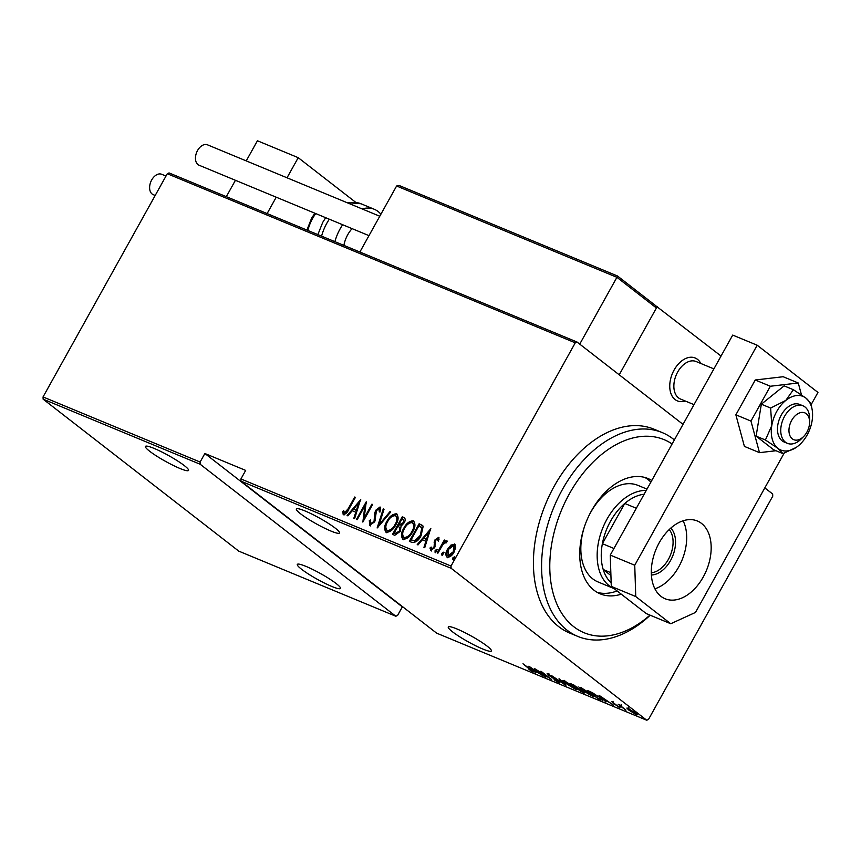 <?xml version="1.0" encoding="UTF-8"?>
<svg xmlns="http://www.w3.org/2000/svg" width="861" height="861" viewBox="0 0 861 861"><rect width="100%" height="100%" fill="white"/><g stroke="black" fill="none" stroke-linecap="round" stroke-linejoin="round"><path stroke-width="1.29" d="M456.922 628.95A24.678 3.283 29.1 0 1 480.244 641.359A24.678 3.283 29.1 0 1 491.394 650.981A24.678 3.283 29.1 0 1 482.752 649.011A24.678 3.283 29.1 0 1 459.43 636.613A24.678 3.283 29.1 0 1 448.28 626.98A24.678 3.283 29.1 0 1 456.922 628.95M305.978 566.387A24.678 3.283 29.1 0 1 329.3 578.786A24.678 3.283 29.1 0 1 340.45 588.418A24.678 3.283 29.1 0 1 331.797 586.449A24.678 3.283 29.1 0 1 308.475 574.05A24.678 3.283 29.1 0 1 297.325 564.418A24.678 3.283 29.1 0 1 305.978 566.387M154.076 448.398A24.678 3.283 29.1 0 1 177.398 460.796A24.678 3.283 29.1 0 1 188.548 470.418A24.678 3.283 29.1 0 1 179.906 468.449A24.678 3.283 29.1 0 1 156.584 456.05A24.678 3.283 29.1 0 1 145.434 446.428A24.678 3.283 29.1 0 1 154.076 448.398M305.031 510.96A24.678 3.283 29.1 0 1 328.353 523.359A24.678 3.283 29.1 0 1 339.503 532.991A24.678 3.283 29.1 0 1 330.85 531.022A24.678 3.283 29.1 0 1 307.528 518.623A24.678 3.283 29.1 0 1 296.378 508.991A24.678 3.283 29.1 0 1 305.031 510.96M598.965 695.257L613.441 705.105L608.06 701.64L604.497 700.165L605.94 701.995L598.965 695.257M582.359 690.318L579.582 687.465L581.057 687.735L591.098 693.923L593.821 696.753L582.466 690.124M565.516 683.333L562.739 680.481L564.224 680.76L574.255 686.938L576.988 689.769L565.623 683.139M559.284 682.052L558.961 682.622L554.086 679.77L557.885 681.783L557.734 681.073L548.263 675.046L547.811 673.959L551.793 676.262L548.952 675.315L559.811 682.795M557.885 681.783L557.831 680.9M547.069 673.808L547.811 673.959M548.941 674.518L548.952 675.315M528.848 666.199L543.323 676.046L537.942 672.581L534.38 671.106L535.822 672.936L528.848 666.199M531.614 670.902L522.993 663.766L530.903 669.643C533.067 671.182 533.659 671.871 532.647 671.72L528.998 669.471L532.001 670.967L532.561 669.966M533.389 671.881L532.905 671.257M545.885 677.112L534.52 668.545L548.575 677.413L540.934 671.203L551.567 679.458L537.522 670.611L545.885 677.112M565.838 685.378L551.546 675.605L563.89 683.828L559.058 678.716L565.881 685.313M581.218 691.749L570.585 683.494L583.145 691.458C584.867 692.761 584.985 693.17 583.489 692.696L581.401 691.437M584.565 692.933L583.489 692.696L583.855 692.04M600.687 699.821L598.061 698.734L587.428 690.479L592.217 692.599L599.837 697.593L602.582 700.316L600.924 699.412M611.934 701.618L619.78 707.785L612.332 702.522L611.934 701.618L612.332 702.522L612.645 701.963M612.978 702.145L613.021 702.802M619.382 706.806L620.028 707.344M618.801 707.032L618.79 706.364M625.893 710.271L618.123 704.233L621.362 705.622L621.491 706.537L625.99 710.088M621.308 705.6L621.491 706.537M627.077 708L635.386 712.811C637.581 714.458 637.818 715.039 636.096 714.544L628.799 710.077L626.873 708.065M637.301 714.802L636.096 714.544L636.537 713.758M240.994 481.17L436.635 633.147L646.74 720.237L451.099 568.26L240.994 481.17L240.919 478.953L451.024 566.043L575.266 342.818L167.292 173.718L169.047 172.921L577.021 342.021L683.021 424.365M764.816 487.896L772.661 493.999L772.737 496.216L648.494 719.43L646.74 720.237M43.05 396.943L200.118 462.045L200.193 464.262L395.834 616.239L238.766 551.137L43.125 399.16L43.05 396.943L167.292 173.718M200.193 464.262L43.125 399.16M447.731 557.745C445.955 555.743 446.084 553.074 448.118 549.759L451.53 545.562L455.135 544.432L454.533 543.969L455.77 547.09L454.102 552.019C452.369 555.463 450.045 557.207 447.117 557.271C445.341 555.27 445.471 552.601 447.505 549.286L450.916 545.088L454.952 544.206M437.173 552.87L444.33 540.019L445.062 540.321L444.007 542.215L446.848 540.783L447.322 541.526L442.92 544.507L437.905 553.182L437.173 552.87M447.085 540.966L447.322 541.526M438.733 537.533L439.045 539.804L437.915 540.686L437.506 538.846L435.655 540.213L434.73 547.564L430.801 550.513L429.962 548.016L431.135 547.036L431.662 548.92L433.955 547.327L434.891 539.976L438.593 537.393M438.529 541.16L437.506 538.846M431.985 549.167L434.568 547.8L433.955 547.327M411.978 542.43L409.352 541.343L419.146 523.746L423.192 526.2L421.083 535.65C418.844 540.417 415.82 542.678 411.978 542.43M393.219 534.649L402.905 517.235L403.906 517.429C405.553 518.58 405.617 520.388 404.089 522.875L401.054 526.222L400.236 531.409L394.768 535.294L392.508 534.358L402.302 516.761L404.552 517.795M377.129 527.987L383.263 508.873L384.06 509.206L379.109 524.629L389.968 511.649L390.765 511.983L377.129 527.987M357.175 519.721L356.443 519.409L366.237 501.812L364.192 518.042L371.909 504.169L372.641 504.471L362.847 522.067L364.881 505.881L357.175 519.721L366.173 503.502M343.41 514.566L342.495 511.692L343.69 510.519L344.475 512.79L348.188 508.743L354.7 497.034L355.442 497.335L348.823 509.217C347.65 512.284 345.842 514.06 343.41 514.566L343.152 514.415M344.056 512.295L345.078 513.253L348.802 509.217L355.313 497.507L354.7 497.034M240.919 478.953L245.676 470.407L204.875 453.499L200.118 462.045M360.565 499.466L354.614 518.656L353.817 518.322L355.787 512.198L352.214 510.724L347.909 515.868L347.112 515.545L360.727 499.595M369.724 525.468L369.315 520.571L370.531 519.979L370.747 523.671L374.051 521.379L374.718 513.124L375.74 510.25L380.045 506.978L380.573 510.874L379.281 511.671L378.948 508.754L376.515 510.476L374.772 521.701L369.434 525.307M371.037 523.897L370.553 523.553L371.349 524.145L374.664 521.841L374.051 521.379M379.895 512.134L379.744 509.335L378.948 508.754M386.837 532.787C384.512 529.956 384.738 526.297 387.536 521.788C389.85 517.074 393.025 514.566 397.061 514.254L396.458 513.791C398.837 516.622 398.611 520.313 395.759 524.876C393.434 529.59 390.259 532.076 386.234 532.313C383.898 529.483 384.135 525.823 386.923 521.314C389.247 516.6 392.422 514.092 396.458 513.791L397.05 514.135M386.234 532.313L385.674 531.99M403.68 539.761C401.355 536.941 401.581 533.271 404.379 528.772C406.693 524.048 409.868 521.54 413.904 521.239L413.302 520.765C415.68 523.606 415.454 527.298 412.602 531.85C410.277 536.575 407.102 539.051 403.077 539.298C400.742 536.468 400.978 532.798 403.766 528.299C406.091 523.585 409.266 521.066 413.302 520.765L413.893 521.109M403.077 539.298L402.517 538.975M430.672 528.525L424.731 547.714L423.935 547.381L425.894 541.257L422.331 539.782L418.015 544.938L417.219 544.604L430.844 528.654M436.839 549.458L436.581 551.105L435.042 552.267L435.117 550.491L436.775 549.393M443.609 552.267L443.361 553.914L441.811 555.076L441.897 553.3L443.544 552.202M454.597 556.819L454.339 558.466L452.8 559.628L452.875 557.853L454.533 556.755M204.875 453.499L402.345 606.887L397.588 615.432L395.834 616.239M402.345 606.887L403.389 607.328M451.024 566.043L451.099 568.26M577.021 342.021L575.266 342.818M344.023 515.039L342.495 511.692M343.098 512.155L343.83 511.445M354.484 518.602L356.389 512.672L355.787 512.198M347.855 515.847L360.275 501.005M353.602 509.066L357.024 510.713L359.371 503.362L358.768 502.889L353.602 509.066L356.411 510.239L358.768 502.889M357.024 510.713L356.411 510.239M371.909 504.169L372.544 504.654L364.806 518.516L364.192 518.042M363.503 520.883L365.484 506.354L364.881 505.881M370.338 525.942L369.315 520.571M374.664 521.841L375.321 519.99L374.718 519.527M375.321 519.99L375.321 513.597L374.718 513.124M375.321 513.597L376.343 510.724L375.74 510.25M376.343 510.724L380.648 507.452M378.205 526.997L383.866 509.346L383.263 508.873M389.968 511.649L390.582 512.123L379.712 525.102L379.109 524.629M387.536 521.788L386.923 521.314M387.063 530.43L387.816 530.968C391.109 530.882 393.725 528.902 395.64 525.038C397.9 521.357 398.062 518.365 396.103 516.083M395.64 525.038L395.027 524.564C397.298 520.883 397.448 517.902 395.49 515.61L396.2 516.126M387.816 530.968L387.202 530.494C390.507 530.408 393.111 528.428 395.027 524.564M395.49 515.61C392.185 515.771 389.57 517.773 387.665 521.615C385.416 525.275 385.254 528.234 387.202 530.494L387.353 530.71M402.905 517.235L402.302 516.761M394.241 532.862L395.942 533.777L400.107 531.581L400.408 527.836L397.89 526.319L394.241 532.862L395.328 533.303L399.504 531.108L399.805 527.362L400.408 527.836L398.987 526.997M403.938 523.068L403.034 519.291L402.033 518.871L398.891 524.51L399.999 525.188L403.938 523.068L403.637 519.764M403.034 519.291L403.734 519.807M399.999 525.188L399.386 524.715L403.335 522.595M400.107 531.581L399.504 531.108M395.942 533.777L395.328 533.303M404.379 528.772L403.766 528.299M403.906 537.415L404.648 537.953C407.953 537.867 410.568 535.886 412.484 532.023C414.744 528.342 414.905 525.35 412.936 523.058M412.484 532.023L411.87 531.549C414.141 527.868 414.292 524.876 412.333 522.584L413.043 523.111M404.648 537.953L404.046 537.479C407.35 537.393 409.954 535.413 411.87 531.549M412.333 522.584C409.029 522.745 406.414 524.747 404.509 528.589C402.248 532.249 402.098 535.219 404.046 537.479L404.196 537.684M410.062 541.634L419.748 524.22L419.146 523.746M419.748 524.22L420.857 524.457M421.47 524.93L422.708 525.554M422.439 528.159L418.876 525.856L411.084 539.836L415.379 541.289L420.954 535.811L422.439 528.159L421.513 527.298M420.954 535.811L420.351 535.338L421.836 527.685L421.223 527.05L421.825 527.524M415.379 541.289L414.765 540.816L420.351 535.338M411.084 539.836L414.765 540.816M424.602 547.661L426.507 541.73L425.894 541.257M417.962 544.916L430.392 530.064M423.709 538.136L427.131 539.772L429.488 532.421L428.886 531.958L423.709 538.136L426.529 539.298L428.886 531.958M427.131 539.772L426.529 539.298M431.415 550.986L429.962 548.016M430.575 548.489L431.135 548.016M434.568 547.8L435.031 546.487L434.428 546.014M435.031 546.487L434.202 544.292M434.805 544.755L434.084 542.075M434.687 542.548L435.505 540.45L434.891 539.976M435.505 540.45L439.013 537.748M435.644 552.74L435.117 550.491M435.731 550.965L437.28 549.802M437.883 553.171L444.943 540.493L444.33 540.019M447.451 541.257L444.62 542.688L444.007 542.215M442.414 555.549L441.897 553.3M442.5 553.774L444.05 552.611M451.53 545.562L450.916 545.088M448.118 549.759L447.505 549.286M448 555.7L448.603 556.163L453.973 552.202L454.253 546.014M453.36 551.729L453.65 545.54L448.237 549.598L448 555.689L453.36 551.729L453.973 552.202M454.576 546.197L453.65 545.54M453.403 560.102L452.875 557.853M453.489 558.326L455.038 557.164M536.478 671.58L530.989 667.824L533.669 670.418L536.564 671.429M576.106 688.499L575.471 689.467M573.62 686.454L564.073 681.395L564.633 680.394M565.505 681.342L565.343 681.621C563.481 681.116 563.783 681.794 566.247 683.634L574.341 688.606L575.686 688.865L576.246 687.864M574.341 688.606C576.278 689.144 575.998 688.488 573.523 686.637M573.415 685.065L577.548 687.864L573.566 684.786M577.397 688.337L580.863 691.211L583.252 692.04L577.397 688.337L577.817 687.595M592.949 695.473L592.303 696.452M590.463 693.439L580.917 688.38L581.476 687.369M582.337 688.326L582.187 688.596C580.325 688.1 580.626 688.768 583.091 690.619L591.184 695.591L592.529 695.849L593.089 694.838M591.184 695.591C593.121 696.129 592.842 695.473 590.355 693.611M589.43 691.308L597.706 698.196L600.87 699.401L601.742 698.357M592.906 692.976L589.258 691.631M599.202 697.109L592.788 693.202M600.87 699.401L599.105 697.292M606.596 700.639L601.107 696.883L603.776 699.476L606.682 700.488M634.761 712.327L628.1 708.861L628.659 707.86M629.133 708.807L629.004 709.044C627.68 708.668 627.863 709.12 629.542 710.379L635.138 713.801L636.096 713.995L636.656 712.994M635.138 713.801C636.494 714.199 636.333 713.769 634.665 712.51M672.107 443.975A104.504 67.825 112.5 0 0 569.433 493.719A104.504 67.825 112.5 0 0 562.384 614.28A104.504 67.825 112.5 0 0 649.98 615.131M650.195 615.217A110.305 71.592 -67.5 0 1 577.806 636.408A110.305 71.592 -67.5 0 1 562.319 489.672A110.305 71.592 -67.5 0 1 662.27 432.609A110.305 71.592 -67.5 0 1 674.367 439.917M646.977 489.113L638.012 485.4A52.252 33.913 112.5 0 0 590.657 512.424A52.252 33.913 112.5 0 0 588.924 515.728M584.759 525.759A52.252 33.913 112.5 0 0 597.997 581.928L614.108 588.612A52.252 33.913 -67.5 0 1 606.983 519.183A52.252 33.913 -67.5 0 1 646.234 490.458M597.243 592.39A62.412 40.51 112.5 0 0 617.122 590.947M621.276 594.176A62.412 40.51 -67.5 0 1 600.225 593.853A62.412 40.51 -67.5 0 1 591.464 510.831A62.412 40.51 -67.5 0 1 648.021 478.544A62.412 40.51 -67.5 0 1 651.788 480.481M662.27 432.609L654.112 429.23A110.305 71.592 112.5 0 0 554.161 486.293A110.305 71.592 112.5 0 0 569.648 633.029L577.806 636.408M650.884 482.106A62.412 40.51 112.5 0 0 644.878 477.468M670.837 528.073A26.411 17.145 -67.5 0 1 670.579 560.468A26.411 17.145 -67.5 0 1 651.39 574.997M651.303 572.78A24.678 16.015 112.5 0 0 668.448 559.252A24.678 16.015 112.5 0 0 669.212 529.569M644.136 494.225A49.346 32.029 112.5 0 0 624.763 503.459A49.346 32.029 112.5 0 0 610.535 521.217A49.346 32.029 112.5 0 0 602.377 543.678A49.346 32.029 112.5 0 0 603.217 569.541L610.923 575.525M610.836 572.694L603.217 569.541A49.346 32.029 112.5 0 0 611.159 582.811M636.333 508.259L624.763 503.459L602.377 543.678L613.947 548.479M685.227 401A23.225 15.078 -67.5 0 1 677.381 400.892A23.225 15.078 -67.5 0 1 674.12 369.993A23.225 15.078 -67.5 0 1 695.161 357.982A23.225 15.078 -67.5 0 1 700.789 363.46A23.225 15.078 -67.5 0 0 699.369 361.222A23.225 15.078 -67.5 0 0 695.161 357.982A23.225 15.078 -67.5 0 0 674.088 370.047A23.225 15.078 -67.5 0 0 673.173 397.653A23.225 15.078 -67.5 0 0 677.381 400.892A23.225 15.078 -67.5 0 0 685.227 401M721.044 356.045L655.964 305.946M657.255 306.484L619.22 374.804L656.416 307.99L616.917 277.317L579.733 344.131M355.658 202.292L298.229 157.681L287.025 177.796M246.235 160.889L257.428 140.763L298.229 157.681M276.23 197.201L267.114 213.571M235.43 180.293L226.325 196.663M791.098 437.657A14.519 9.417 112.5 0 0 803.808 436.344A14.519 9.417 112.5 0 0 809.598 422.364A14.519 9.417 112.5 0 0 807.467 414.894A14.519 9.417 112.5 0 0 792.981 418.328A14.519 9.417 112.5 0 0 791.098 437.657M803.808 436.344L801.537 438.68A20.32 13.184 -67.5 0 1 787.417 443.35A20.32 13.184 -67.5 0 1 783.747 440.52A20.32 13.184 -67.5 0 1 784.543 416.369A20.32 13.184 -67.5 0 1 802.979 405.811A20.32 13.184 -67.5 0 1 806.66 408.641A20.32 13.184 -67.5 0 1 809.652 419.103L809.598 422.364M713.898 368.895L696.086 361.512A20.32 13.184 112.5 0 0 677.65 372.07A20.32 13.184 112.5 0 0 676.854 396.221A20.32 13.184 112.5 0 0 680.534 399.052L693.998 404.638M399.59 185.707L617.488 275.994L399.203 185.513L396.609 185.998L359.866 252.015M617.488 275.994L655.522 305.547L656.416 307.99M617.445 276.004L616.917 277.317L396.609 185.998M343.883 245.385A23.225 15.078 -67.5 0 1 347.736 234.719A23.225 15.078 -67.5 0 1 352.074 228.639M334.897 241.672A37.733 24.495 -67.5 0 1 340.138 228.822A37.733 24.495 -67.5 0 1 342.646 224.732M362.147 208.932A37.733 24.495 -67.5 0 1 374.341 209.298A37.733 24.495 -67.5 0 1 380.896 214.228M155.184 195.469L153.236 194.661A11.032 7.157 -67.5 0 1 151.687 179.981A11.032 7.157 -67.5 0 1 161.685 174.277L165.99 176.064M368.982 235.645L199.074 165.226A11.032 7.157 -67.5 0 1 197.987 164.591A11.032 7.157 -67.5 0 1 197.083 151.407A11.032 7.157 -67.5 0 1 207.523 144.842L379.776 216.24M654.909 588.806A42.092 27.315 112.5 0 0 678.78 566.839A42.092 27.315 112.5 0 0 683.096 520.797M659.214 542.764A42.092 27.315 112.5 0 0 665.122 598.761A42.092 27.315 112.5 0 0 703.265 576.978A42.092 27.315 112.5 0 0 697.356 520.991A42.092 27.315 112.5 0 0 659.214 542.764M811.202 404.541L817.95 392.433L757.196 345.229L634.74 565.236L635.752 596.555L670.751 623.741L695.494 612.429L784.113 453.22M635.752 596.555L611.278 586.406L646.277 613.592L670.751 623.741M611.278 586.406L610.266 555.087L634.74 565.236M757.196 345.229L732.711 335.09L610.266 555.087M793.401 389.721L785.781 400.44L770.638 408.049L771.79 425.582L765.418 439.993L777.946 448.366A29.026 18.845 112.5 0 0 796.64 447.117A29.026 18.845 112.5 0 0 798.093 446.02A29.026 18.845 112.5 0 0 807.123 435.031A29.026 18.845 112.5 0 0 812.084 420.878A29.026 18.845 112.5 0 0 812.16 409.675A29.026 18.845 112.5 0 0 805.928 398.094L793.401 389.721L784.102 385.868L761.339 404.196L756.119 436.15L773.662 449.765L782.95 453.618L796.145 447.462M802.979 405.811L799.718 404.466A20.32 13.184 112.5 0 0 781.304 414.97A20.32 13.184 112.5 0 0 784.156 442.005L787.417 443.35M812.16 409.675L810.933 403.346L805.928 398.094A29.026 18.845 112.5 0 0 785.781 400.44A29.026 18.845 112.5 0 0 771.79 425.582A29.026 18.845 112.5 0 0 777.946 448.366L782.95 453.618M770.638 408.049L761.339 404.196M765.418 439.993L756.119 436.15M801.483 394.908L798.265 382.994L783.176 376.731L755.248 379.992L735.864 414.819L744.399 446.396L759.499 452.649L775.976 450.733M798.265 382.994L770.347 386.245L755.248 379.992M770.347 386.245L750.964 421.072L735.864 414.819M750.964 421.072L759.499 452.649M348.802 509.217L348.188 508.743M375.364 516.557L374.761 516.094M412.677 540.719L412.075 540.245M346.854 202.593L361.007 203.766A37.733 24.495 112.5 0 0 348.813 203.411M329.322 219.211A37.733 24.495 112.5 0 0 326.814 223.29A37.733 24.495 112.5 0 0 321.573 236.14M315.739 213.582A31.932 20.729 112.5 0 0 312.586 218.49A31.932 20.729 112.5 0 0 307.861 230.457M344.325 512.693L344.927 513.167M445.923 542.355L446.536 542.828M558.531 681.912L559.09 680.9M548.328 674.658L548.887 673.657M577.548 687.864L578.108 686.852M583.252 692.04L583.812 691.028M612.548 702.285L613.107 701.284M619.242 707.118L619.802 706.117M620.813 705.74L621.373 704.739M325.684 217.704L322.735 222.364L317.86 234.601M314.835 213.205L311.564 218.263L306.936 230.081M361.007 203.766L374.341 209.298"/></g></svg>
